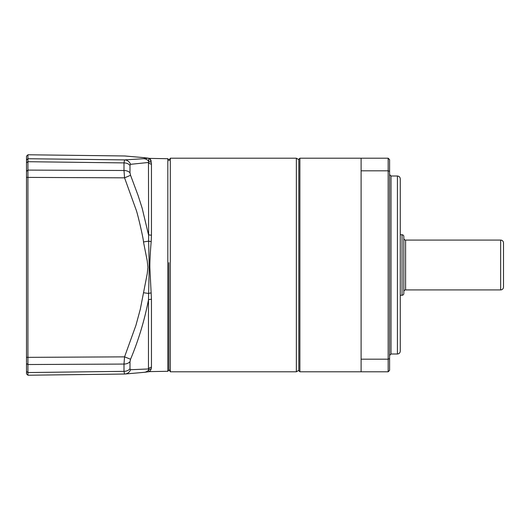 <?xml version="1.0" encoding="UTF-8"?>
<svg xmlns="http://www.w3.org/2000/svg" width="530" height="530" viewBox="0 0 530 530"><rect width="100%" height="100%" fill="white"/><g stroke="black" fill="none" stroke-linecap="round" stroke-linejoin="round"><path stroke-width="0.79" d="M403.827 244.549L403.827 238.301A1.782 1.782 0 0 0 405.609 240.083L500.651 240.083A2.849 2.849 0 0 1 503.5 242.932L503.5 287.068A2.849 2.849 0 0 1 500.651 289.917L500.651 240.083M403.827 285.451L403.827 291.699A1.782 1.782 0 0 1 405.609 289.917L500.651 289.917M403.827 293.481L403.827 236.519L403.827 293.481A1.782 1.782 0 0 1 402.051 295.256L400.269 295.256M403.827 236.519A1.782 1.782 0 0 0 402.051 234.744L402.051 295.256M400.269 234.744L402.051 234.744M503.5 287.068L503.5 242.932M168.891 160.676L170.309 158.212L170.309 371.788L296.349 371.788L296.349 158.212L298.814 159.636M168.891 262.695L168.891 370.205L167.818 371.292L167.818 158.708L149.857 158.397L144.511 157.695A7.122 7.036 99 0 0 143.484 157.609L147.91 158.218L143.484 158.722A7.122 7.036 82.4 0 1 148.632 161.094L148.473 162.471L130.566 164.32L129.996 165.367L129.996 172.787A7.122 4.73 180 0 0 123.993 170.501L27.924 170.097L27.924 177.398L124.563 177.835L135.932 209.343C137.217 211.834 143.67 239.434 143.484 241.958L147.201 260.753L147.91 267.266L147.241 273.679L140.304 309.215L135.925 325.354L124.563 356.862L130.566 359.227C138.555 340.094 144.524 320.299 148.473 299.854L148.632 293.454L143.484 292.726M130.566 359.227L129.996 361.679L129.996 368.781L130.566 369.715L148.473 368.959L148.473 299.854A3.558 1.146 180 0 1 151.454 299.298L149.844 267.339C149.818 259.978 150.5 249.531 151.189 241.574L151.454 235.154A3.558 0.994 0 0 1 148.48 234.677L142.186 208.283L138.138 195.603L130.566 175.278L124.563 177.835L123.993 170.501L123.993 162.902L124.563 159.894A7.122 6.599 87.6 0 1 130.566 164.32M151.454 299.298L151.454 367.31L151.189 368.973L149.857 371.603L167.818 371.292M26.5 357.319L27.924 357.352L27.924 364.527L123.993 364.07L124.563 356.862L27.924 357.352L27.924 177.398L26.5 177.365L26.5 362.487M151.189 292.964A3.558 0.934 -4.5 0 0 148.632 293.454L149.208 267.319L148.632 241.13L143.484 241.958M151.189 241.574A3.558 0.782 4.5 0 1 148.632 241.13L148.473 162.471A3.558 3.372 180 0 0 151.454 164.095L151.454 235.154M130.566 175.278L129.996 172.787M143.484 158.722L124.563 159.894L27.924 158.728L27.924 161.71L26.5 162.71L26.5 177.365M129.996 165.367A7.122 5.108 180 0 0 123.993 162.902L27.924 161.71L27.924 170.097L26.5 171.382M26.5 162.71L26.5 156.165L27.924 154.773L124.563 155.972L143.484 157.609M26.5 363.09L26.5 373.835L27.924 375.227L124.53 374.034L123.993 371.344L123.993 364.07A7.122 4.955 0 0 0 129.996 361.679M26.5 189.336L26.5 187.984M26.5 207.998L26.5 207.263M26.5 322.002L26.5 322.73M26.5 233.982L26.5 233.432M26.5 363.56L27.924 364.527L27.924 372.55L123.993 371.344A7.122 5.32 -0 0 0 129.996 368.781M151.189 161.027C149.467 157.172 149.467 157.549 151.189 162.153L151.454 164.095M151.454 367.31A3.558 3.418 -0 0 0 148.473 368.959L148.632 370.053A7.122 7.036 81 0 1 144.511 372.305L124.947 374.014A7.122 6.592 86.2 0 1 124.563 374.028L27.924 375.227M130.566 369.715A7.122 6.592 86.2 0 1 124.947 374.014L124.53 374.034M26.5 160.113L27.924 158.728L27.924 154.78M26.5 373.829L27.924 375.22L27.924 372.55L26.5 371.51M151.189 368.973A3.558 3.458 19.1 0 0 148.632 370.053L149.188 371.682L149.857 371.603M148.632 159.947C149.248 157.476 149.248 157.854 148.632 161.094A3.558 3.425 -16.2 0 0 151.189 162.153M144.511 157.695L124.947 155.986A7.122 6.592 93.8 0 0 124.563 155.972L27.924 154.773L26.5 156.165M391.014 176.006L391.014 353.994L397.421 353.994C399.143 353.821 400.097 352.867 400.269 351.145L400.269 178.855C400.097 177.133 399.143 176.179 397.421 176.006L391.014 176.006L389.59 174.582M298.814 370.722L298.814 159.278L299.887 158.212L299.887 371.788L298.814 370.722M299.887 371.788L361.109 371.788L361.109 158.212L299.887 158.212M391.014 353.994L389.59 355.418M361.109 371.788L388.165 371.788L388.165 359.181L361.109 359.181M361.109 170.819L388.165 170.819L388.165 359.181L389.59 358.644L389.59 171.356L388.165 170.819L388.165 158.212L361.109 158.212M388.165 371.788L389.59 370.364L389.59 358.644M389.59 171.356L389.59 159.636L388.165 158.212M405.609 240.083L405.609 289.917M397.421 353.994L397.421 176.006M168.891 369.324L170.309 371.788M170.309 158.212L296.349 158.212M298.814 370.364L296.349 371.788M168.891 159.795L167.818 158.708M144.511 372.305L149.188 371.682M124.947 155.986L124.53 155.966"/></g></svg>
